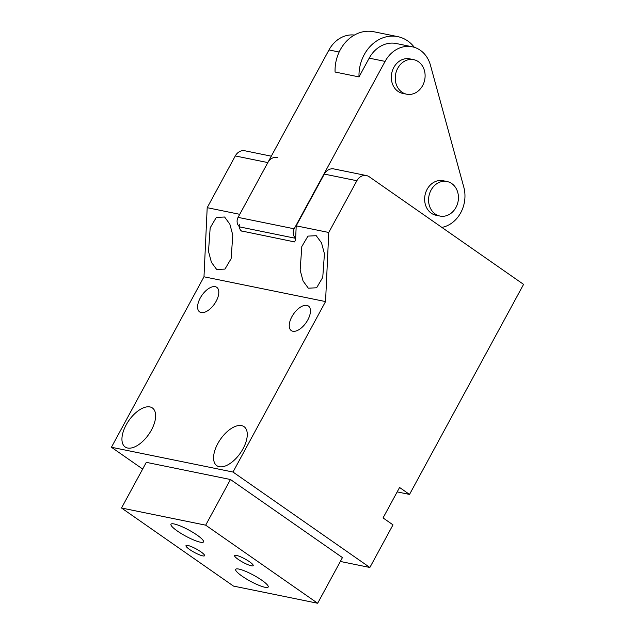 <?xml version="1.0" encoding="UTF-8"?>
<svg xmlns="http://www.w3.org/2000/svg" width="635" height="635" viewBox="0 0 635 635"><rect width="100%" height="100%" fill="white"/><g stroke="black" fill="none" stroke-linecap="round" stroke-linejoin="round"><path stroke-width="0.95" d="M369.284 176.8L523.573 284.377L409.527 494.419L399.574 487.482L383.048 517.922L393.001 524.859L369.864 567.476L232.997 472.043L325.549 301.577L328.763 232.473L356.862 180.729A10.573 8.89 -78.5 0 1 366.435 175.57A10.573 8.89 -78.5 0 1 369.284 176.8M277.416 157.416A10.573 8.89 -78.5 0 0 267.835 162.576L239.736 214.32L207.193 207.685L235.291 155.94A10.573 8.89 -78.5 0 1 244.872 150.781L271.312 156.178M366.435 175.57L333.899 168.934A10.573 8.89 101.5 0 0 324.318 174.093L296.22 225.838L295.561 240.07L294.529 241.911L241.189 230.886M409.527 494.419L397.177 491.903M231.116 258.667L224.973 269.089L216.694 269.502L211.431 262.334L208.502 251.404L210.177 227.846L216.313 217.424L224.599 217.011L229.862 224.179L232.791 235.109L231.116 258.667M241.784 231.156C240.022 230.227 239.181 228.005 239.268 224.488M325.549 301.577L203.986 276.789L207.193 207.685M328.763 232.473L296.22 225.838M322.755 277.36L316.619 287.782L308.332 288.187L303.07 281.019L300.141 270.097L301.823 246.531L307.959 236.109L316.246 235.696L321.508 242.864L324.437 253.794L322.755 277.36M211.812 307.253A14.978 7.628 124.9 0 1 199.636 311.912A14.978 7.628 124.9 0 1 204.597 291.997A14.978 7.628 124.9 0 1 216.773 287.337A14.978 7.628 124.9 0 1 211.812 307.253M296.235 310.69A14.978 7.628 124.9 0 1 308.412 306.022A14.978 7.628 124.9 0 1 303.451 325.938A14.978 7.628 124.9 0 1 291.274 330.597A14.978 7.628 124.9 0 1 296.235 310.69M133.056 415.369A23.789 12.113 124.9 0 1 152.392 407.964A23.789 12.113 124.9 0 1 144.518 439.587A23.789 12.113 124.9 0 1 125.182 446.992A23.789 12.113 124.9 0 1 133.056 415.369M236.156 458.272A23.789 12.113 124.9 0 1 216.821 465.677A23.789 12.113 124.9 0 1 224.695 434.054A23.789 12.113 124.9 0 1 244.038 426.649A23.789 12.113 124.9 0 1 236.156 458.272M369.864 567.476L340.352 561.459M142.669 469.043L111.427 447.254L203.986 276.789M232.997 472.043L111.427 447.254M317.659 603.25L342.448 557.586L230.465 479.512L146.304 462.344L121.515 508.008L233.497 586.089L317.659 603.25L205.677 525.169L121.515 508.008M230.465 479.512L205.677 525.169M191.413 546.648A10.573 1.953 -151.5 0 0 185.984 545.624A10.573 1.953 -151.5 0 0 189.833 549.64A10.573 1.953 -151.5 0 0 199.136 554.688A10.573 1.953 -151.5 0 0 204.565 555.712A10.573 1.953 -151.5 0 0 200.716 551.696A10.573 1.953 -151.5 0 0 191.413 546.648M245.181 571.151A18.502 3.421 -151.5 0 0 235.672 569.357A18.502 3.421 -151.5 0 0 242.411 576.389A18.502 3.421 -151.5 0 0 258.699 585.216A18.502 3.421 -151.5 0 0 268.2 587.018A18.502 3.421 -151.5 0 0 261.461 579.985A18.502 3.421 -151.5 0 0 245.181 571.151M240.038 556.57A10.573 1.953 -151.5 0 0 234.609 555.538A10.573 1.953 -151.5 0 0 238.458 559.562A10.573 1.953 -151.5 0 0 247.761 564.61A10.573 1.953 -151.5 0 0 253.19 565.634A10.573 1.953 -151.5 0 0 249.341 561.618A10.573 1.953 -151.5 0 0 240.038 556.57M180.475 526.042A18.502 3.421 -151.5 0 0 170.974 524.24A18.502 3.421 -151.5 0 0 177.713 531.273A18.502 3.421 -151.5 0 0 193.993 540.107A18.502 3.421 -151.5 0 0 203.494 541.901A18.502 3.421 -151.5 0 0 196.763 534.868A18.502 3.421 -151.5 0 0 180.475 526.042M441.849 227.401A29.956 25.186 101.5 0 0 463.804 187.174L430.482 65.318A29.956 25.186 101.5 0 0 412.234 46.784A29.956 25.186 101.5 0 0 385.096 61.389L294.195 228.806A7.049 5.929 101.5 0 0 295.648 238.204M412.234 46.784L396.335 43.537A29.956 25.186 101.5 0 0 369.197 58.142L385.096 61.389M447.024 181.523L443.095 180.721A17.621 14.811 101.5 0 0 427.792 188.182A17.621 14.811 101.5 0 0 426.355 207.185A17.621 14.811 101.5 0 0 436.054 215.257L439.984 216.059A17.621 14.811 -78.5 0 1 430.284 207.986A17.621 14.811 -78.5 0 1 431.721 188.984A17.621 14.811 -78.5 0 1 447.024 181.523A17.621 14.811 -78.5 0 1 456.724 189.595A17.621 14.811 -78.5 0 1 455.287 208.59A17.621 14.811 -78.5 0 1 439.984 216.059M413.695 59.666L409.773 58.864A17.621 14.811 101.5 0 0 394.47 66.334A17.621 14.811 101.5 0 0 393.033 85.336A17.621 14.811 101.5 0 0 402.725 93.401L406.654 94.202A17.621 14.811 -78.5 0 1 396.962 86.13A17.621 14.811 -78.5 0 1 398.399 67.135A17.621 14.811 -78.5 0 1 413.695 59.666A17.621 14.811 -78.5 0 1 423.394 67.739A17.621 14.811 -78.5 0 1 421.957 86.741A17.621 14.811 -78.5 0 1 406.654 94.202M354.409 35.06A29.956 25.186 101.5 0 0 328.986 49.943L238.085 217.368A7.049 5.929 101.5 0 0 239.339 226.6M359.013 76.906A37.005 31.107 -78.5 0 1 397.748 36.632L373.809 31.75A37.005 31.107 -78.5 0 0 335.074 72.025L359.013 76.906L369.197 58.142M397.748 36.632A37.005 31.107 -78.5 0 1 407.71 40.934A37.005 31.107 -78.5 0 1 414.337 47.323M267.835 162.576L235.291 155.94M356.862 180.729L324.318 174.093M328.986 49.943L339.161 52.022M238.085 217.368L294.195 228.806M239.76 226.925L295.64 238.323"/></g></svg>
